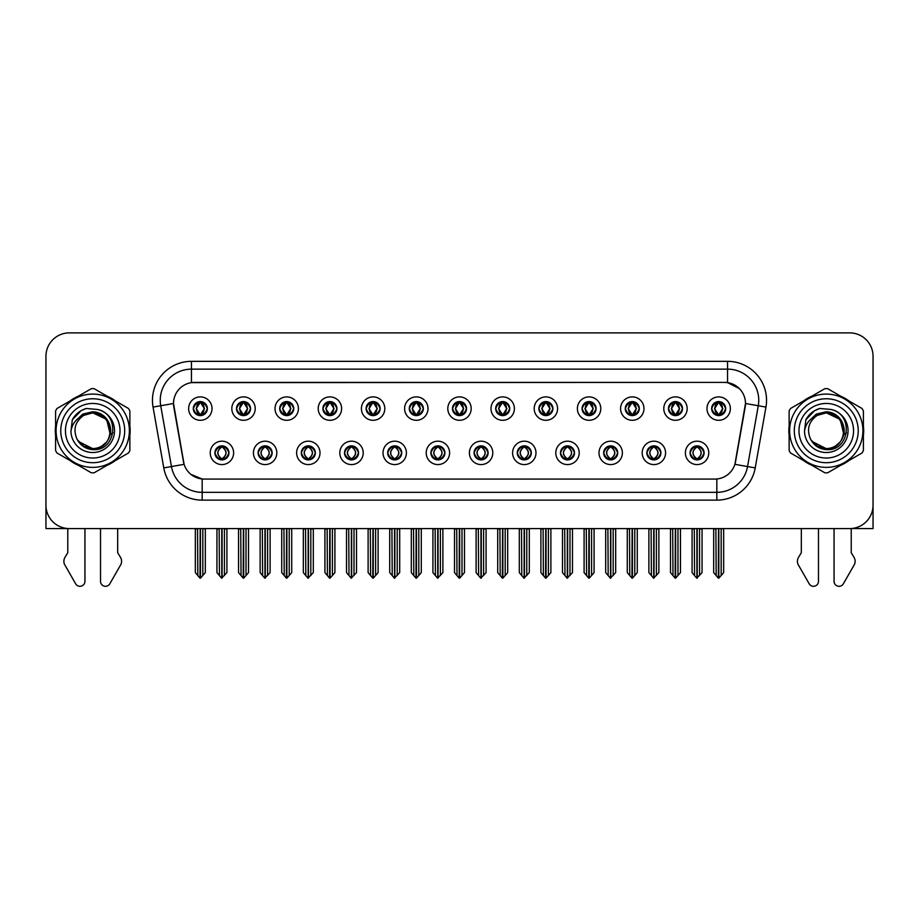 <?xml version="1.0" encoding="UTF-8"?>
<svg xmlns="http://www.w3.org/2000/svg" width="919" height="919" viewBox="0 0 919 919"><rect width="100%" height="100%" fill="white"/><g stroke="black" fill="none" stroke-linecap="round" stroke-linejoin="round"><path stroke-width="1.38" d="M430.885 452.883A7.019 7.019 0 0 0 437.903 459.902A7.019 7.019 0 0 0 444.922 452.883A7.019 7.019 0 0 0 437.903 445.864A7.019 7.019 0 0 0 430.885 452.883L430.954 452.883C432.275 456.663 434.101 458.547 436.422 458.547L437.249 458.547C432.608 454.767 432.608 450.988 437.249 447.208L436.422 447.208C434.147 447.162 432.321 449.058 430.954 452.883M426.209 452.883A11.694 11.694 0 0 0 437.903 464.577A11.694 11.694 0 0 0 449.598 452.883A11.694 11.694 0 0 0 437.903 441.189A11.694 11.694 0 0 0 426.209 452.883M474.078 452.883A7.019 7.019 0 0 0 481.096 459.902A7.019 7.019 0 0 0 488.115 452.883A7.019 7.019 0 0 0 481.096 445.864A7.019 7.019 0 0 0 474.078 452.883L474.147 452.883C475.479 456.663 477.294 458.547 479.615 458.547L480.442 458.547C475.801 454.767 475.801 450.988 480.442 447.208L479.615 447.208C477.34 447.162 475.514 449.058 474.147 452.883M469.402 452.883A11.694 11.694 0 0 0 481.096 464.577A11.694 11.694 0 0 0 492.791 452.883A11.694 11.694 0 0 0 481.096 441.189A11.694 11.694 0 0 0 469.402 452.883M517.271 452.883A7.019 7.019 0 0 0 524.289 459.902A7.019 7.019 0 0 0 531.308 452.883A7.019 7.019 0 0 0 524.289 445.864A7.019 7.019 0 0 0 517.271 452.883L517.34 452.883C518.672 456.663 520.499 458.547 522.808 458.547L523.646 458.547C518.994 454.767 518.994 450.988 523.646 447.208L522.808 447.208C520.533 447.162 518.707 449.058 517.34 452.883M512.595 452.883A11.694 11.694 0 0 0 524.289 464.577A11.694 11.694 0 0 0 535.984 452.883A11.694 11.694 0 0 0 524.289 441.189A11.694 11.694 0 0 0 512.595 452.883M279.698 408.587A7.019 7.019 0 0 0 286.717 415.606A7.019 7.019 0 0 0 293.735 408.587A7.019 7.019 0 0 0 286.717 401.58A7.019 7.019 0 0 0 279.698 408.587L279.767 408.587C281.225 412.516 283.041 414.4 285.235 414.262L284.752 415.331M275.022 408.587A11.694 11.694 0 0 0 286.717 420.293A11.694 11.694 0 0 0 298.411 408.587A11.694 11.694 0 0 0 286.717 396.893A11.694 11.694 0 0 0 275.022 408.587M409.288 408.587A7.019 7.019 0 0 0 416.307 415.606A7.019 7.019 0 0 0 423.326 408.587A7.019 7.019 0 0 0 416.307 401.58A7.019 7.019 0 0 0 409.288 408.587L409.357 408.587C410.804 412.516 412.631 414.4 414.825 414.262L414.343 415.331M404.613 408.587A11.694 11.694 0 0 0 416.307 420.293A11.694 11.694 0 0 0 428.001 408.587A11.694 11.694 0 0 0 416.307 396.893A11.694 11.694 0 0 0 404.613 408.587M214.908 452.883A7.019 7.019 0 0 0 221.927 459.902A7.019 7.019 0 0 0 228.946 452.883A7.019 7.019 0 0 0 221.927 445.864A7.019 7.019 0 0 0 214.908 452.883L214.977 452.883C216.31 456.663 218.125 458.547 220.445 458.547L221.272 458.547C216.631 454.767 216.631 450.988 221.272 447.208L220.445 447.208C218.171 447.162 216.344 449.058 214.977 452.883M210.233 452.883A11.694 11.694 0 0 0 221.927 464.577A11.694 11.694 0 0 0 233.621 452.883A11.694 11.694 0 0 0 221.927 441.189A11.694 11.694 0 0 0 210.233 452.883M366.095 408.587A7.019 7.019 0 0 0 373.114 415.606A7.019 7.019 0 0 0 380.121 408.587A7.019 7.019 0 0 0 373.114 401.58A7.019 7.019 0 0 0 366.095 408.587L366.153 408.587C367.611 412.516 369.438 414.4 371.621 414.262L371.15 415.331M361.42 408.587A11.694 11.694 0 0 0 373.114 420.293A11.694 11.694 0 0 0 384.808 408.587A11.694 11.694 0 0 0 373.114 396.893A11.694 11.694 0 0 0 361.42 408.587M236.505 408.587A7.019 7.019 0 0 0 243.524 415.606A7.019 7.019 0 0 0 250.542 408.587A7.019 7.019 0 0 0 243.524 401.58A7.019 7.019 0 0 0 236.505 408.587L236.574 408.587C238.021 412.516 239.848 414.4 242.042 414.262L241.559 415.331M231.829 408.587A11.694 11.694 0 0 0 243.524 420.293A11.694 11.694 0 0 0 255.218 408.587A11.694 11.694 0 0 0 243.524 396.893A11.694 11.694 0 0 0 231.829 408.587M646.861 452.883A7.019 7.019 0 0 0 653.88 459.902A7.019 7.019 0 0 0 660.899 452.883A7.019 7.019 0 0 0 653.88 445.864A7.019 7.019 0 0 0 646.861 452.883L646.93 452.883C648.251 456.663 650.078 458.547 652.398 458.547L653.225 458.547C648.584 454.767 648.584 450.988 653.225 447.208L652.398 447.208C650.124 447.162 648.297 449.058 646.93 452.883M642.186 452.883A11.694 11.694 0 0 0 653.88 464.577A11.694 11.694 0 0 0 665.574 452.883A11.694 11.694 0 0 0 653.88 441.189A11.694 11.694 0 0 0 642.186 452.883M582.072 408.587A7.019 7.019 0 0 0 589.09 415.606A7.019 7.019 0 0 0 596.098 408.587A7.019 7.019 0 0 0 589.09 401.58A7.019 7.019 0 0 0 582.072 408.587L582.129 408.587C583.588 412.516 585.403 414.4 587.597 414.262L587.126 415.331M577.385 408.587A11.694 11.694 0 0 0 589.09 420.293A11.694 11.694 0 0 0 600.785 408.587A11.694 11.694 0 0 0 589.09 396.893A11.694 11.694 0 0 0 577.385 408.587M301.306 452.883A7.019 7.019 0 0 0 308.313 459.902A7.019 7.019 0 0 0 315.332 452.883A7.019 7.019 0 0 0 308.313 445.864A7.019 7.019 0 0 0 301.306 452.883L301.363 452.883C302.696 456.663 304.522 458.547 306.831 458.547L307.67 458.547C303.017 454.767 303.017 450.988 307.67 447.208L306.831 447.208C304.557 447.162 302.742 449.058 301.363 452.883M296.619 452.883A11.694 11.694 0 0 0 308.313 464.577A11.694 11.694 0 0 0 320.007 452.883A11.694 11.694 0 0 0 308.313 441.189A11.694 11.694 0 0 0 296.619 452.883M668.458 408.587A7.019 7.019 0 0 0 675.476 415.606A7.019 7.019 0 0 0 682.495 408.587A7.019 7.019 0 0 0 675.476 401.58A7.019 7.019 0 0 0 668.458 408.587L668.527 408.587C669.974 412.516 671.8 414.4 673.995 414.262L673.512 415.331M663.782 408.587A11.694 11.694 0 0 0 675.476 420.293A11.694 11.694 0 0 0 687.171 408.587A11.694 11.694 0 0 0 675.476 396.893A11.694 11.694 0 0 0 663.782 408.587M322.902 408.587A7.019 7.019 0 0 0 329.91 415.606A7.019 7.019 0 0 0 336.928 408.587A7.019 7.019 0 0 0 329.91 401.58A7.019 7.019 0 0 0 322.902 408.587L322.96 408.587C324.418 412.516 326.234 414.4 328.428 414.262L327.957 415.331M318.215 408.587A11.694 11.694 0 0 0 329.91 420.293A11.694 11.694 0 0 0 341.615 408.587A11.694 11.694 0 0 0 329.91 396.893A11.694 11.694 0 0 0 318.215 408.587M538.879 408.587A7.019 7.019 0 0 0 545.886 415.606A7.019 7.019 0 0 0 552.905 408.587A7.019 7.019 0 0 0 545.886 401.58A7.019 7.019 0 0 0 538.879 408.587L538.936 408.587C540.395 412.516 542.21 414.4 544.404 414.262L543.933 415.331M534.192 408.587A11.694 11.694 0 0 0 545.886 420.293A11.694 11.694 0 0 0 557.58 408.587A11.694 11.694 0 0 0 545.886 396.893A11.694 11.694 0 0 0 534.192 408.587M258.101 452.883A7.019 7.019 0 0 0 265.12 459.902A7.019 7.019 0 0 0 272.139 452.883A7.019 7.019 0 0 0 265.12 445.864A7.019 7.019 0 0 0 258.101 452.883L258.17 452.883C259.503 456.663 261.318 458.547 263.638 458.547L264.465 458.547C259.824 454.767 259.824 450.988 264.465 447.208L263.638 447.208C261.364 447.162 259.537 449.058 258.17 452.883M253.426 452.883A11.694 11.694 0 0 0 265.12 464.577A11.694 11.694 0 0 0 276.814 452.883A11.694 11.694 0 0 0 265.12 441.189A11.694 11.694 0 0 0 253.426 452.883M452.481 408.587A7.019 7.019 0 0 0 459.5 415.606A7.019 7.019 0 0 0 466.519 408.587A7.019 7.019 0 0 0 459.5 401.58A7.019 7.019 0 0 0 452.481 408.587L452.55 408.587C453.997 412.516 455.824 414.4 458.018 414.262L457.536 415.331M447.806 408.587A11.694 11.694 0 0 0 459.5 420.293A11.694 11.694 0 0 0 471.194 408.587A11.694 11.694 0 0 0 459.5 396.893A11.694 11.694 0 0 0 447.806 408.587M387.692 452.883A7.019 7.019 0 0 0 394.711 459.902A7.019 7.019 0 0 0 401.729 452.883A7.019 7.019 0 0 0 394.711 445.864A7.019 7.019 0 0 0 387.692 452.883L387.749 452.883C389.082 456.663 390.908 458.547 393.229 458.547L394.056 458.547C389.415 454.767 389.415 450.988 394.056 447.208L393.229 447.208C390.954 447.162 389.128 449.058 387.749 452.883M383.016 452.883A11.694 11.694 0 0 0 394.711 464.577A11.694 11.694 0 0 0 406.405 452.883A11.694 11.694 0 0 0 394.711 441.189A11.694 11.694 0 0 0 383.016 452.883M495.674 408.587A7.019 7.019 0 0 0 502.693 415.606A7.019 7.019 0 0 0 509.712 408.587A7.019 7.019 0 0 0 502.693 401.58A7.019 7.019 0 0 0 495.674 408.587L495.743 408.587C497.19 412.516 499.017 414.4 501.211 414.262L500.729 415.331M490.999 408.587A11.694 11.694 0 0 0 502.693 420.293A11.694 11.694 0 0 0 514.387 408.587A11.694 11.694 0 0 0 502.693 396.893A11.694 11.694 0 0 0 490.999 408.587M625.265 408.587A7.019 7.019 0 0 0 632.283 415.606A7.019 7.019 0 0 0 639.302 408.587A7.019 7.019 0 0 0 632.283 401.58A7.019 7.019 0 0 0 625.265 408.587L625.334 408.587C626.781 412.516 628.607 414.4 630.79 414.262L630.319 415.331M620.589 408.587A11.694 11.694 0 0 0 632.283 420.293A11.694 11.694 0 0 0 643.978 408.587A11.694 11.694 0 0 0 632.283 396.893A11.694 11.694 0 0 0 620.589 408.587M344.499 452.883A7.019 7.019 0 0 0 351.517 459.902A7.019 7.019 0 0 0 358.525 452.883A7.019 7.019 0 0 0 351.517 445.864A7.019 7.019 0 0 0 344.499 452.883L344.556 452.883C345.889 456.663 347.715 458.547 350.024 458.547L350.863 458.547C346.222 454.767 346.222 450.988 350.863 447.208L350.024 447.208C347.75 447.162 345.935 449.058 344.556 452.883M339.812 452.883A11.694 11.694 0 0 0 351.517 464.577A11.694 11.694 0 0 0 363.212 452.883A11.694 11.694 0 0 0 351.517 441.189A11.694 11.694 0 0 0 339.812 452.883M711.651 408.587A7.019 7.019 0 0 0 718.669 415.606A7.019 7.019 0 0 0 725.688 408.587A7.019 7.019 0 0 0 718.669 401.58A7.019 7.019 0 0 0 711.651 408.587L711.72 408.587C713.167 412.516 714.993 414.4 717.188 414.262L716.705 415.331M706.975 408.587A11.694 11.694 0 0 0 718.669 420.293A11.694 11.694 0 0 0 730.364 408.587A11.694 11.694 0 0 0 718.669 396.893A11.694 11.694 0 0 0 706.975 408.587M560.475 452.883A7.019 7.019 0 0 0 567.482 459.902A7.019 7.019 0 0 0 574.501 452.883A7.019 7.019 0 0 0 567.482 445.864A7.019 7.019 0 0 0 560.475 452.883L560.533 452.883C561.865 456.663 563.692 458.547 566.001 458.547L566.839 458.547C562.198 454.767 562.198 450.988 566.839 447.208L566.001 447.208C563.726 447.162 561.911 449.058 560.533 452.883M555.788 452.883A11.694 11.694 0 0 0 567.482 464.577A11.694 11.694 0 0 0 579.188 452.883A11.694 11.694 0 0 0 567.482 441.189A11.694 11.694 0 0 0 555.788 452.883M603.668 452.883A7.019 7.019 0 0 0 610.687 459.902A7.019 7.019 0 0 0 617.694 452.883A7.019 7.019 0 0 0 610.687 445.864A7.019 7.019 0 0 0 603.668 452.883L603.726 452.883C605.058 456.663 606.885 458.547 609.205 458.547L610.032 458.547C605.391 454.767 605.391 450.988 610.032 447.208L609.205 447.208C606.931 447.162 605.104 449.058 603.726 452.883M598.993 452.883A11.694 11.694 0 0 0 610.687 464.577A11.694 11.694 0 0 0 622.381 452.883A11.694 11.694 0 0 0 610.687 441.189A11.694 11.694 0 0 0 598.993 452.883M193.312 408.587A7.019 7.019 0 0 0 200.331 415.606A7.019 7.019 0 0 0 207.349 408.587A7.019 7.019 0 0 0 200.331 401.58A7.019 7.019 0 0 0 193.312 408.587L193.381 408.587C194.828 412.516 196.655 414.4 198.849 414.262L198.366 415.331M188.636 408.587A11.694 11.694 0 0 0 200.331 420.293A11.694 11.694 0 0 0 212.025 408.587A11.694 11.694 0 0 0 200.331 396.893A11.694 11.694 0 0 0 188.636 408.587M690.054 452.883A7.019 7.019 0 0 0 697.073 459.902A7.019 7.019 0 0 0 704.092 452.883A7.019 7.019 0 0 0 697.073 445.864A7.019 7.019 0 0 0 690.054 452.883L690.123 452.883C691.456 456.663 693.271 458.547 695.591 458.547L696.418 458.547C691.777 454.767 691.777 450.988 696.418 447.208L695.591 447.208C693.317 447.162 691.49 449.058 690.123 452.883M685.379 452.883A11.694 11.694 0 0 0 697.073 464.577A11.694 11.694 0 0 0 708.767 452.883A11.694 11.694 0 0 0 697.073 441.189A11.694 11.694 0 0 0 685.379 452.883M173.507 403.452A21.057 21.057 0 0 0 173.829 407.106L183.455 461.683A21.057 21.057 0 0 0 204.179 479.075L714.821 479.075A21.057 21.057 0 0 0 735.545 461.683L745.171 407.106A21.057 21.057 0 0 0 724.436 382.396L194.564 382.396A21.057 21.057 0 0 0 173.507 403.452L173.737 400.328M851.224 528.54L873.05 528.586L873.05 356.273A23.389 23.389 0 0 0 849.661 332.885L69.339 332.885A23.389 23.389 0 0 0 45.95 356.273L45.95 528.586L67.776 528.586L67.776 552.721L65.008 557.293A7.8 7.8 0 0 0 64.445 564.243L75.645 583.795A4.974 4.974 0 0 0 84.939 581.302L84.939 528.586L100.527 528.586L100.527 581.302A4.974 4.974 0 0 0 109.82 583.795L121.021 564.243A7.8 7.8 0 0 0 120.458 557.293L117.678 552.721L117.678 528.586M801.322 528.586L801.322 552.721L798.542 557.293A7.8 7.8 0 0 0 797.979 564.243L809.179 583.795A4.974 4.974 0 0 0 818.473 581.302L818.473 528.586L834.061 528.586L834.061 581.302A4.974 4.974 0 0 0 843.355 583.795L854.555 564.243A7.8 7.8 0 0 0 853.992 557.293L851.224 552.721L851.224 528.586M55.599 426.071A37.426 37.426 0 0 0 55.599 435.411M70.12 460.557A37.426 37.426 0 0 0 78.207 465.232M107.259 465.232A37.426 37.426 0 0 0 115.346 460.557M129.866 435.411A37.426 37.426 0 0 0 129.866 426.071M789.134 426.071A37.426 37.426 0 0 0 789.134 435.411M803.654 460.557A37.426 37.426 0 0 0 811.741 465.232M840.793 465.232A37.426 37.426 0 0 0 848.88 460.557M863.4 435.411A37.426 37.426 0 0 0 863.4 426.071M191.439 361.339L727.561 361.339A38.989 38.989 0 0 1 765.952 407.094L755.223 467.909A38.989 38.989 0 0 1 716.831 500.131L202.169 500.131A38.989 38.989 0 0 1 163.777 467.909L153.048 407.094A38.989 38.989 0 0 1 191.439 361.339L191.439 369.139L727.561 369.139A31.189 31.189 0 0 1 758.278 405.738L747.549 466.565A31.189 31.189 0 0 1 716.831 492.331L202.169 492.331A31.189 31.189 0 0 1 171.451 466.565L160.722 405.738A31.189 31.189 0 0 1 191.439 369.139L191.439 382.626L724.436 382.396L727.561 382.626L739.324 388.565M714.821 479.075L204.179 479.075M202.169 500.131L202.169 478.983L190.922 474.376M758.278 405.738L745.493 403.487L734.901 464.325L747.549 466.565L758.278 405.738L765.952 407.094M163.777 467.909L184.099 464.325L173.507 403.487L160.722 405.738A31.189 31.189 0 0 1 160.251 400.328M735.545 461.683L735.418 462.349M183.582 462.349L183.455 461.683M115.346 400.914A37.426 37.426 0 0 0 107.259 396.238M78.207 396.238A37.426 37.426 0 0 0 70.12 400.914M848.88 400.914A37.426 37.426 0 0 0 840.793 396.238M811.741 396.238A37.426 37.426 0 0 0 803.654 400.914M849.661 332.885L69.339 332.885M45.95 356.273L45.95 505.197A23.389 23.389 0 0 0 69.339 528.586L849.661 528.586A23.389 23.389 0 0 0 873.05 505.197L873.05 356.273M698.279 459.787L697.728 458.547L698.555 458.547C700.829 458.604 702.656 456.709 704.023 452.872C702.69 449.092 700.864 447.208 698.555 447.208L699.037 446.14M698.279 445.968L697.728 447.208L698.555 447.208M696.648 458.547L696.062 459.822L696.659 458.547C691.72 454.767 691.72 450.988 696.659 447.208L696.062 445.933L696.659 447.208C691.892 450.988 691.892 454.767 696.648 458.547M696.418 447.208L695.867 445.968M697.728 447.208L698.084 445.933L697.487 447.208C702.426 450.988 702.426 454.767 697.487 458.547L698.072 459.822L697.498 458.547C702.254 454.767 702.254 450.988 697.498 447.208L697.728 447.208C702.369 450.988 702.369 454.767 697.728 458.547L697.728 458.547M694.293 528.586L694.58 575.581L696.751 578.177L702.059 572.606L702.059 528.976L699.566 528.976L699.566 575.581M697.234 528.586L697.234 578.177M696.912 578.177L696.912 528.586M692.087 528.586L692.087 572.606L694.58 575.581M694.58 528.976L692.087 528.976M715.89 528.586L716.177 575.581L718.348 578.177L718.52 528.586M718.83 528.586L718.83 578.177L723.655 572.606L723.655 528.976L721.449 528.586M713.684 528.586L713.684 572.606L716.177 575.581M716.177 528.976L713.684 528.976M721.162 575.581L721.162 528.976M717.463 415.503L718.015 414.262L717.188 414.262M717.463 401.683L718.015 402.924L717.188 402.924C714.925 402.89 713.098 404.774 711.72 408.587M725.688 408.587L725.619 408.587C724.275 404.819 722.449 402.936 720.151 402.924L719.324 402.924L722.862 408.587L719.324 414.262L720.634 415.331M725.619 408.587C724.218 412.447 722.391 414.331 720.151 414.262M718.015 414.262L714.614 408.587L718.244 402.924C713.891 403.073 713.753 413.539 718.256 414.262L714.477 408.587L718.015 402.924M719.095 402.924L719.68 401.649L719.083 402.924C723.448 403.073 723.586 413.539 719.083 414.262L719.669 415.537L719.095 414.262L722.725 408.587L719.095 402.924M655.086 459.787L654.535 458.547L655.362 458.547C657.636 458.604 659.463 456.709 660.83 452.872C659.497 449.092 657.671 447.208 655.362 447.208L655.833 446.14M655.086 445.968L654.535 447.208L655.362 447.208M653.455 458.547L652.869 459.822L653.466 458.547C648.527 454.767 648.527 450.988 653.466 447.208L652.869 445.933L653.466 447.208C648.688 450.988 648.688 454.767 653.455 458.547M653.225 447.208L652.674 445.968M654.535 447.208L654.879 445.933L654.294 447.208C659.233 450.988 659.233 454.767 654.294 458.547L654.879 459.822L654.305 458.547C659.061 454.767 659.061 450.988 654.305 447.208L654.535 447.208C659.176 450.988 659.176 454.767 654.535 458.547L654.535 458.547M651.1 528.586L651.387 575.581L653.558 578.177L658.866 572.606L658.866 528.976L656.373 528.976L656.373 575.581M654.029 528.586L654.029 578.177M653.719 578.177L653.719 528.586M648.883 528.586L648.883 572.606L651.387 575.581M651.387 528.976L648.883 528.976M611.893 459.787L611.33 458.547L612.169 458.547C614.443 458.604 616.27 456.709 617.637 452.872C616.293 449.092 614.478 447.208 612.169 447.208L612.64 446.14M611.893 445.968L611.33 447.208L612.169 447.208M610.262 458.547L609.676 459.822L610.262 458.547C605.334 454.767 605.334 450.988 610.262 447.208L609.676 445.933L610.262 447.208C605.495 450.988 605.495 454.767 610.262 458.547M610.032 447.208L609.481 445.968M611.33 447.208L611.686 445.933L611.33 447.208C615.983 450.988 615.983 454.767 611.33 458.547L611.686 459.822L611.101 458.547C615.868 454.767 615.868 450.988 611.101 447.208C616.029 450.988 616.029 454.767 611.101 458.547L611.33 458.547M607.896 528.586L608.183 575.581L610.365 578.177L615.673 572.606L615.673 528.976L613.18 528.976L613.18 575.581M610.836 528.586L610.836 578.177M610.526 578.177L610.526 528.586M605.69 528.586L605.69 572.606L608.183 575.581M608.183 528.976L605.69 528.976M568.7 459.787L568.137 458.547L568.976 458.547C571.25 458.604 573.065 456.709 574.444 452.872C573.1 449.092 571.285 447.208 568.976 447.208L569.447 446.14M568.7 445.968L568.137 447.208L568.976 447.208M567.069 458.547L566.483 459.822L567.069 458.547C562.141 454.767 562.141 450.988 567.069 447.208L566.483 445.933L567.069 447.208C562.302 450.988 562.302 454.767 567.069 458.547M566.839 447.208L566.276 445.968M568.137 447.208L568.493 445.933L568.137 447.208C572.778 450.988 572.778 454.767 568.137 458.547L568.493 459.822L567.908 458.547C572.675 454.767 572.675 450.988 567.908 447.208C572.836 450.988 572.836 454.767 567.908 458.547L568.137 458.547M564.703 528.586L564.99 575.581L567.172 578.177L572.48 572.606L572.48 528.976L569.987 528.976L569.987 575.581M567.643 528.586L567.643 578.177M567.333 578.177L567.333 528.586M562.497 528.586L562.497 572.606L564.99 575.581M564.99 528.976L562.497 528.976M672.697 528.586L672.984 575.581L675.155 578.177L675.316 528.586M675.626 528.586L675.626 578.177L680.462 572.606L680.462 528.976L678.256 528.586M670.491 528.586L670.491 572.606L672.984 575.581M672.984 528.976L670.491 528.976M677.969 575.581L677.969 528.976M674.27 415.503L674.822 414.262L673.995 414.262M674.27 401.683L674.822 402.924L673.995 402.924C671.732 402.89 669.905 404.774 668.527 408.587M682.495 408.587L682.426 408.587C681.071 404.819 679.256 402.936 676.958 402.924L676.131 402.924L679.669 408.587L676.131 414.262L677.441 415.331M682.426 408.587C681.025 412.447 679.198 414.331 676.958 414.262M674.822 414.262L671.421 408.587L675.051 402.924C670.698 403.073 670.56 413.539 675.063 414.262L671.284 408.587L674.822 402.924M675.902 402.924L676.487 401.649L675.89 402.924C680.255 403.073 680.393 413.539 675.89 414.262L676.476 415.537L675.902 414.262L679.532 408.587L675.902 402.924M629.492 528.586L629.791 575.581L631.962 578.177L632.123 528.586M632.433 528.586L632.433 578.177L637.269 572.606L637.269 528.976L635.063 528.586M627.286 528.586L627.286 572.606L629.791 575.581M629.791 528.976L627.286 528.976M634.776 575.581L634.776 528.976M631.066 415.503L631.629 414.262L630.79 414.262M631.066 401.683L631.629 402.924L630.79 402.924C628.539 402.89 626.712 404.774 625.334 408.587M639.302 408.587L639.233 408.587C637.878 404.819 636.063 402.936 633.765 402.924L632.938 402.924L636.476 408.587L632.938 414.262L634.248 415.331M639.233 408.587C637.832 412.447 636.005 414.331 633.765 414.262M631.629 414.262L628.228 408.587L631.858 402.924C627.505 403.073 627.367 413.539 631.858 414.262L628.091 408.587L631.629 402.924M632.709 402.924L633.283 401.649L632.697 402.924C637.051 403.073 637.189 413.539 632.697 414.262L633.283 415.537L632.709 414.262L636.339 408.587L632.709 402.924M586.299 528.586L586.586 575.581L588.769 578.177L588.93 528.586M589.24 528.586L589.24 578.177L594.076 572.606L594.076 528.976L591.87 528.586M584.093 528.586L584.093 572.606L586.586 575.581M586.586 528.976L584.093 528.976M591.583 575.581L591.583 528.976M587.873 415.503L588.436 414.262L587.597 414.262M587.873 401.683L588.436 402.924L587.597 402.924C585.346 402.89 583.519 404.774 582.129 408.587M596.098 408.587L596.04 408.587C594.685 404.819 592.858 402.936 590.572 402.924L589.745 402.924L593.283 408.587L589.745 414.262L591.043 415.331M596.04 408.587C594.627 412.447 592.812 414.331 590.572 414.262M588.436 414.262L585.035 408.587L588.665 402.924C584.312 403.073 584.174 413.539 588.665 414.262L584.898 408.587L588.436 402.924M589.504 402.924L589.504 402.924C593.858 403.073 593.996 413.539 589.504 414.262L590.09 415.537L589.504 414.262L593.134 408.587L589.504 402.924L590.09 401.649L589.504 402.924M543.106 528.586L543.393 575.581L545.576 578.177L545.737 528.586M546.047 528.586L546.047 578.177L550.883 572.606L550.883 528.976L548.677 528.586M540.9 528.586L540.9 572.606L543.393 575.581M543.393 528.976L540.9 528.976M548.39 575.581L548.39 528.976M544.68 415.503L545.231 414.262L544.404 414.262M544.68 401.683L545.231 402.924L544.404 402.924C542.141 402.89 540.326 404.774 538.936 408.587M552.905 408.587L552.847 408.587C551.492 404.819 549.665 402.936 547.379 402.924L546.541 402.924L550.079 408.587L546.541 414.262L547.85 415.331M552.847 408.587C551.434 412.447 549.619 414.331 547.379 414.262M545.231 414.262L541.831 408.587L545.461 402.924C541.119 403.073 540.981 413.539 545.472 414.262L541.693 408.587L545.231 402.924M546.311 402.924L546.311 402.924C550.665 403.073 550.803 413.539 546.311 414.262L546.897 415.537L546.311 414.262L549.941 408.587L546.311 402.924L546.897 401.649L546.311 402.924M92.578 448.667L86.742 447.645M81.883 445.014L79.861 443.222M75.576 420.913L82.721 414.113L92.727 411.758C97.104 411.942 100.964 413.481 104.318 416.387C107.351 419.19 109.338 422.729 110.269 427.013A17.932 17.932 0 0 1 110.28 434.446L106.661 419.455L92.727 412.815L83.238 415.526L85.639 414.262M89.706 448.415L94.485 448.587M78.287 441.361L92.727 448.667L94.829 448.541M101.458 446.393L106.684 441.993M109.993 435.56L110.452 428.013M110.027 426.002L104.49 417.192M103.1 416.112L93.152 412.815M103.135 445.347L104.502 444.268M92.727 448.667C101.906 448.047 107.753 443.314 110.269 434.469L112.968 432.803M124.697 430.735A31.97 31.97 0 0 1 92.727 462.705A31.97 31.97 0 0 1 60.769 430.735A31.97 31.97 0 0 1 92.727 398.766A31.97 31.97 0 0 1 124.697 430.735M92.727 458.03A27.294 27.294 0 0 1 65.444 430.735A27.294 27.294 0 0 1 92.727 403.452A27.294 27.294 0 0 1 120.021 430.735A27.294 27.294 0 0 1 92.727 458.03M815.417 445.014L813.395 443.222M809.111 420.913L816.256 414.113L826.273 411.758C830.638 411.942 834.498 413.481 837.852 416.387C840.885 419.19 842.872 422.729 843.803 427.013A17.932 17.932 0 0 1 843.814 434.446L840.207 419.455L826.273 412.815L816.784 415.526L819.174 414.262M823.24 448.415L828.019 448.587M811.822 441.361L826.273 448.667L828.375 448.541M834.992 446.393L840.219 441.993M843.527 435.56L843.987 428.013M843.562 426.002L838.025 417.192M836.646 416.112L826.686 412.815M836.669 445.347L838.036 444.268M826.273 448.667C835.451 448.047 841.287 443.314 843.803 434.469L846.502 432.803M858.231 430.735A31.97 31.97 0 0 1 826.273 462.705A31.97 31.97 0 0 1 794.303 430.735A31.97 31.97 0 0 1 826.273 398.766A31.97 31.97 0 0 1 858.231 430.735M826.273 458.03A27.294 27.294 0 0 1 798.979 430.735A27.294 27.294 0 0 1 826.273 403.452A27.294 27.294 0 0 1 853.556 430.735A27.294 27.294 0 0 1 826.273 458.03M110.544 430.092A17.829 17.829 0 0 0 83.813 415.308C75.082 421.522 72.854 429.541 77.139 439.362L77.38 439.787A17.829 17.829 0 0 0 92.727 448.564C115.725 449.678 115.725 411.804 92.727 412.907L83.813 415.308L92.727 412.907C115.725 411.804 115.725 449.678 92.727 448.564A17.829 17.829 0 0 0 110.556 430.735C109.499 419.914 103.56 413.964 92.727 412.907C115.725 411.804 115.725 449.678 92.727 448.564C115.725 449.678 115.725 411.804 92.727 412.907C115.725 411.804 115.725 449.678 92.727 448.564C115.725 449.678 115.725 411.804 92.727 412.907C115.725 411.804 115.725 449.678 92.727 448.564L83.824 446.174L77.38 439.787L83.824 446.174L92.727 448.564L83.824 446.174L77.38 439.787L83.824 446.174L92.727 448.564L83.824 446.174L77.38 439.787L83.824 446.174L92.727 448.564L83.824 446.174L77.38 439.787C80.792 445.807 85.904 449.081 92.727 449.598C116.564 451.597 120.286 413.607 97.299 409.437L86.248 408.473C80.091 410.368 75.45 414.124 72.325 419.742L70.947 431.206A21.78 21.78 0 0 0 92.727 452.516A21.78 21.78 0 0 0 97.299 409.437M92.727 467.38A36.645 36.645 0 0 0 129.372 430.735A36.645 36.645 0 0 0 92.727 394.09A36.645 36.645 0 0 0 56.082 430.735A36.645 36.645 0 0 0 92.727 467.38M92.727 472.837A42.102 42.102 0 0 0 94.106 472.814L128.488 452.975A42.102 42.102 0 0 0 129.866 450.586L129.866 410.885A42.102 42.102 0 0 0 128.488 408.495L94.106 388.657A42.102 42.102 0 0 0 91.349 388.657L56.978 408.495A42.102 42.102 0 0 0 55.599 410.885L55.599 450.586A42.102 42.102 0 0 0 56.978 452.975L91.349 472.814A42.102 42.102 0 0 0 92.727 472.837M70.947 431.206C72.21 423.533 76.495 418.225 83.813 415.308M86.248 408.473L81.136 410.655L72.325 419.742M844.079 430.092A17.829 17.829 0 0 0 817.347 415.308C808.617 421.522 806.388 429.541 810.673 439.362L810.914 439.787A17.829 17.829 0 0 0 826.273 448.564C849.259 449.678 849.259 411.804 826.273 412.907L817.347 415.308L826.273 412.907C849.259 411.804 849.259 449.678 826.273 448.564A17.829 17.829 0 0 0 844.09 430.735C843.033 419.914 837.094 413.964 826.273 412.907C849.259 411.804 849.259 449.678 826.273 448.564C849.259 449.678 849.259 411.804 826.273 412.907C849.259 411.804 849.259 449.678 826.273 448.564C849.259 449.678 849.259 411.804 826.273 412.907C849.259 411.804 849.259 449.678 826.273 448.564L817.359 446.174L810.914 439.787L817.359 446.174L826.273 448.564L817.359 446.174L810.914 439.787L817.359 446.174L826.273 448.564L817.359 446.174L810.914 439.787L817.359 446.174L826.273 448.564L817.359 446.174L810.914 439.787C814.326 445.807 819.449 449.081 826.273 449.598C850.109 451.597 853.82 413.607 830.845 409.437L819.794 408.473C813.625 410.368 808.984 414.124 805.86 419.742L804.493 431.206A21.78 21.78 0 0 0 826.273 452.516A21.78 21.78 0 0 0 830.845 409.437M826.273 467.38A36.645 36.645 0 0 0 862.918 430.735A36.645 36.645 0 0 0 826.273 394.09A36.645 36.645 0 0 0 789.628 430.735A36.645 36.645 0 0 0 826.273 467.38M826.273 472.837A42.102 42.102 0 0 0 827.651 472.814L862.022 452.975A42.102 42.102 0 0 0 863.4 450.586L863.4 410.885A42.102 42.102 0 0 0 862.022 408.495L827.651 388.657A42.102 42.102 0 0 0 824.894 388.657L790.512 408.495A42.102 42.102 0 0 0 789.134 410.885L789.134 450.586A42.102 42.102 0 0 0 790.512 452.975L824.894 472.814A42.102 42.102 0 0 0 826.273 472.837M804.493 431.206C805.745 423.533 810.041 418.225 817.347 415.308M819.794 408.473L814.682 410.655L805.86 419.742M525.496 459.787L524.944 458.547L525.771 458.547C528.046 458.604 529.872 456.709 531.251 452.872C529.907 449.092 528.08 447.208 525.771 447.208L526.254 446.14M525.496 445.968L524.944 447.208L525.771 447.208M523.876 458.547L523.29 459.822L523.876 458.547C518.948 454.767 518.948 450.988 523.876 447.208L523.29 445.933L523.876 447.208C519.109 450.988 519.109 454.767 523.876 458.547M523.646 447.208L523.083 445.968M524.944 447.208C529.585 450.988 529.585 454.767 524.944 458.547L524.715 458.547C529.482 454.767 529.482 450.988 524.715 447.208L525.3 445.933M524.944 458.547L525.3 459.822M521.51 528.586L521.797 575.581L523.968 578.177L529.287 572.606L529.287 528.976L526.782 528.976L526.782 575.581M524.45 528.586L524.45 578.177M524.14 578.177L524.14 528.586M519.304 528.586L519.304 572.606L521.797 575.581M521.797 528.976L519.304 528.976M482.303 459.787L481.751 458.547L482.578 458.547C484.853 458.604 486.679 456.709 488.046 452.872C486.714 449.092 484.887 447.208 482.578 447.208L483.061 446.14M482.303 445.968L481.751 447.208L482.578 447.208M480.671 458.547L480.097 459.822L480.683 458.547C475.743 454.767 475.743 450.988 480.683 447.208L480.097 445.933L480.683 447.208C475.916 450.988 475.916 454.767 480.671 458.547M480.442 447.208L479.89 445.968M481.751 447.208C486.392 450.988 486.392 454.767 481.751 458.547L481.522 458.547C486.277 454.767 486.277 450.988 481.522 447.208L482.107 445.933M481.751 458.547L482.107 459.822M478.317 528.586L478.604 575.581L480.775 578.177L486.082 572.606L486.082 528.976L483.589 528.976L483.589 575.581M481.257 528.586L481.257 578.177M480.947 578.177L480.947 528.586M476.111 528.586L476.111 572.606L478.604 575.581M478.604 528.976L476.111 528.976M439.11 459.787L438.558 458.547L439.385 458.547C441.66 458.604 443.486 456.709 444.853 452.872C443.521 449.092 441.694 447.208 439.385 447.208L439.868 446.14M439.11 445.968L438.558 447.208L439.385 447.208M436.697 445.968L437.478 447.208C432.723 450.988 432.723 454.767 437.478 458.547L436.893 459.822M437.249 447.208L436.893 445.933M438.558 447.208L438.903 445.933L438.558 447.208C443.199 450.988 443.199 454.767 438.558 458.547L438.903 459.822L438.317 458.547C443.084 454.767 443.084 450.988 438.329 447.208C443.257 450.988 443.257 454.767 438.317 458.547L438.558 458.547M435.124 528.586L435.411 575.581L437.582 578.177L442.889 572.606L442.889 528.976L440.396 528.976L440.396 575.581M438.053 528.586L438.053 578.177M437.743 578.177L437.743 528.586M432.918 528.586L432.918 572.606L435.411 575.581M435.411 528.976L432.918 528.976M499.913 528.586L500.2 575.581L502.371 578.177L502.544 528.586M502.854 528.586L502.854 578.177L507.69 572.606L507.69 528.976L505.473 528.586M497.707 528.586L497.707 572.606L500.2 575.581M500.2 528.976L497.707 528.976M505.186 575.581L505.186 528.976M501.487 415.503L502.038 414.262L501.211 414.262M501.487 401.683L502.038 402.924L501.211 402.924C498.948 402.89 497.133 404.774 495.743 408.587M509.712 408.587L509.643 408.587C508.299 404.819 506.472 402.936 504.175 402.924L503.348 402.924L506.886 408.587L503.348 414.262L504.657 415.331M509.643 408.587C508.241 412.447 506.415 414.331 504.175 414.262M502.038 414.262L498.638 408.587L502.268 402.924C497.926 403.073 497.776 413.539 502.279 414.262L498.5 408.587L502.038 402.924M503.704 401.649L503.118 402.924C507.472 403.073 507.61 413.539 503.118 414.262L503.692 415.537M456.72 528.586L457.007 575.581L459.178 578.177L459.339 528.586M459.661 528.586L459.661 578.177L464.486 572.606L464.486 528.976L462.28 528.586M454.514 528.586L454.514 572.606L457.007 575.581M457.007 528.976L454.514 528.976M461.993 575.581L461.993 528.976M458.294 415.503L458.845 414.262L458.018 414.262M458.294 401.683L458.845 402.924L458.018 402.924C455.755 402.89 453.929 404.774 452.55 408.587M466.519 408.587L466.45 408.587C465.106 404.819 463.279 402.936 460.982 402.924L460.155 402.924L463.693 408.587L460.155 414.262L461.464 415.331M466.45 408.587C465.048 412.447 463.222 414.331 460.982 414.262M458.845 414.262L455.445 408.587L459.075 402.924C454.721 403.073 454.583 413.539 459.086 414.262L455.307 408.587L458.845 402.924M460.511 401.649L459.925 402.924C464.279 403.073 464.417 413.539 459.914 414.262L460.499 415.537M413.527 528.586L413.814 575.581L415.985 578.177L416.146 528.586M416.456 528.586L416.456 578.177L421.293 572.606L421.293 528.976L419.087 528.586M411.31 528.586L411.31 572.606L413.814 575.581M413.814 528.976L411.31 528.976M418.8 575.581L418.8 528.976M415.101 415.503L415.652 414.262L414.825 414.262M415.101 401.683L415.652 402.924L414.825 402.924C412.562 402.89 410.736 404.774 409.357 408.587M423.326 408.587L423.257 408.587C421.901 404.819 420.086 402.936 417.789 402.924L416.962 402.924L420.5 408.587L416.962 414.262L418.271 415.331M423.257 408.587C421.855 412.447 420.029 414.331 417.789 414.262M415.652 414.262L412.252 408.587L415.882 402.924C411.528 403.073 411.39 413.539 415.882 414.262L412.114 408.587L415.652 402.924M417.318 401.649L416.732 402.924C421.074 403.073 421.224 413.539 416.721 414.262L417.306 415.537M395.917 459.787L395.354 458.547L396.192 458.547C398.467 458.604 400.293 456.709 401.66 452.872C400.328 449.092 398.501 447.208 396.192 447.208L396.663 446.14M395.917 445.968L395.354 447.208L396.192 447.208M393.504 445.968L394.285 447.208C389.518 450.988 389.518 454.767 394.285 458.547L393.7 459.822M394.056 447.208L393.7 445.933M395.354 447.208L395.71 445.933L395.354 447.208C400.006 450.988 400.006 454.767 395.354 458.547L395.71 459.822L395.124 458.547C399.891 454.767 399.891 450.988 395.124 447.208C400.052 450.988 400.052 454.767 395.124 458.547L395.354 458.547M391.919 528.586L392.218 575.581L394.389 578.177L399.696 572.606L399.696 528.976L397.203 528.976L397.203 575.581M394.86 528.586L394.86 578.177M394.55 578.177L394.55 528.586M389.713 528.586L389.713 572.606L392.218 575.581M392.218 528.976L389.713 528.976M352.724 459.787L352.161 458.547L352.999 458.547C355.274 458.604 357.089 456.709 358.467 452.872C357.123 449.092 355.308 447.208 352.999 447.208L353.47 446.14M352.724 445.968L352.161 447.208L352.999 447.208M351.092 458.547L350.507 459.822L351.092 458.547C346.164 454.767 346.164 450.988 351.092 447.208L350.507 445.933L351.092 447.208C346.325 450.988 346.325 454.767 351.092 458.547M350.863 447.208L350.3 445.968M352.161 447.208L352.517 445.933L352.161 447.208C356.802 450.988 356.802 454.767 352.161 458.547L352.517 459.822L351.931 458.547C356.698 454.767 356.698 450.988 351.931 447.208C356.859 450.988 356.859 454.767 351.931 458.547L352.161 458.547M348.726 528.586L349.013 575.581L351.196 578.177L356.503 572.606L356.503 528.976L354.01 528.976L354.01 575.581M351.667 528.586L351.667 578.177M351.357 578.177L351.357 528.586M346.52 528.586L346.52 572.606L349.013 575.581M349.013 528.976L346.52 528.976M309.519 459.787L308.968 458.547L309.795 458.547C312.081 458.604 313.896 456.709 315.274 452.872C313.93 449.092 312.104 447.208 309.795 447.208L310.277 446.14M309.519 445.968L308.968 447.208L309.795 447.208M307.899 458.547L307.314 459.822L307.899 458.547C302.971 454.767 302.971 450.988 307.899 447.208L307.314 445.933L307.899 447.208C303.132 450.988 303.132 454.767 307.899 458.547M307.67 447.208L307.107 445.968M308.968 447.208L309.324 445.933L308.968 447.208C313.609 450.988 313.609 454.767 308.968 458.547L309.324 459.822L308.738 458.547C313.505 454.767 313.505 450.988 308.738 447.208C313.666 450.988 313.666 454.767 308.738 458.547L308.968 458.547M305.533 528.586L305.82 575.581L308.003 578.177L313.31 572.606L313.31 528.976L310.817 528.976L310.817 575.581M308.474 528.586L308.474 578.177M308.164 578.177L308.164 528.586M303.327 528.586L303.327 572.606L305.82 575.581M305.82 528.976L303.327 528.976M266.326 459.787L265.775 458.547L266.602 458.547C268.876 458.604 270.703 456.709 272.07 452.872C270.737 449.092 268.911 447.208 266.602 447.208L267.084 446.14M266.326 445.968L265.775 447.208L266.602 447.208M264.695 458.547L264.121 459.822L264.706 458.547C259.767 454.767 259.767 450.988 264.706 447.208L264.121 445.933L264.695 447.208C259.939 450.988 259.939 454.767 264.695 458.547M264.465 447.208L263.914 445.968M265.775 447.208L266.131 445.933L265.775 447.208C270.416 450.988 270.416 454.767 265.775 458.547L266.131 459.822L265.534 458.547C270.312 454.767 270.312 450.988 265.545 447.208C270.473 450.988 270.473 454.767 265.534 458.547L265.775 458.547M262.34 528.586L262.627 575.581L264.798 578.177L270.117 572.606L270.117 528.976L267.613 528.976L267.613 575.581M265.281 528.586L265.281 578.177M264.971 578.177L264.971 528.586M260.134 528.586L260.134 572.606L262.627 575.581M262.627 528.976L260.134 528.976M223.133 459.787L222.582 458.547L223.409 458.547C225.683 458.604 227.51 456.709 228.877 452.872C227.544 449.092 225.718 447.208 223.409 447.208L223.891 446.14M223.133 445.968L222.582 447.208L223.409 447.208M221.502 458.547L220.916 459.822L221.513 458.547C216.574 454.767 216.574 450.988 221.513 447.208L220.928 445.933L221.502 447.208C216.746 450.988 216.746 454.767 221.502 458.547M221.272 447.208L220.721 445.968M222.582 447.208L222.938 445.933L222.582 447.208C227.223 450.988 227.223 454.767 222.582 458.547L222.938 459.822L222.341 458.547C227.108 454.767 227.108 450.988 222.352 447.208C227.28 450.988 227.28 454.767 222.341 458.547L222.582 458.547M219.147 528.586L219.434 575.581L221.605 578.177L226.913 572.606L226.913 528.976L224.42 528.976L224.42 575.581M222.088 528.586L222.088 578.177M221.766 578.177L221.766 528.586M216.941 528.586L216.941 572.606L219.434 575.581M219.434 528.976L216.941 528.976M370.323 528.586L370.61 575.581L372.792 578.177L372.953 528.586M373.263 528.586L373.263 578.177L378.1 572.606L378.1 528.976L375.894 528.586M368.117 528.586L368.117 572.606L370.61 575.581M370.61 528.976L368.117 528.976M375.607 575.581L375.607 528.976M371.896 415.503L372.459 414.262L371.621 414.262M371.896 401.683L372.459 402.924L371.621 402.924C369.369 402.89 367.543 404.774 366.153 408.587M380.121 408.587L380.064 408.587C378.708 404.819 376.893 402.936 374.596 402.924L373.769 402.924L377.307 408.587L373.769 414.262L375.067 415.331M380.064 408.587C378.662 412.447 376.836 414.331 374.596 414.262M372.459 414.262L369.059 408.587L372.689 402.924C368.335 403.073 368.197 413.539 372.689 414.262L368.921 408.587L372.459 402.924M373.539 402.924L373.539 402.924C377.881 403.073 378.019 413.539 373.528 414.262L374.113 415.537L373.539 414.262L377.169 408.587L373.539 402.924L374.113 401.649L373.528 402.924M327.13 528.586L327.417 575.581L329.599 578.177L329.76 528.586M330.07 528.586L330.07 578.177L334.907 572.606L334.907 528.976L332.701 528.586M324.924 528.586L324.924 572.606L327.417 575.581M327.417 528.976L324.924 528.976M332.414 575.581L332.414 528.976M328.703 415.503L329.255 414.262L328.428 414.262M328.703 401.683L329.255 402.924L328.428 402.924C326.165 402.89 324.35 404.774 322.96 408.587M336.928 408.587L336.871 408.587C335.515 404.819 333.689 402.936 331.403 402.924L330.564 402.924L334.102 408.587L330.564 414.262L331.874 415.331M336.871 408.587C335.458 412.447 333.643 414.331 331.403 414.262M329.255 414.262L325.866 408.587L329.496 402.924C325.142 403.073 325.004 413.539 329.496 414.262L325.717 408.587L329.255 402.924M330.335 402.924L330.335 402.924C334.688 403.073 334.826 413.539 330.335 414.262L330.92 415.537L330.335 414.262L333.965 408.587L330.335 402.924L330.92 401.649L330.335 402.924M283.937 528.586L284.224 575.581L286.395 578.177L286.567 528.586M286.877 528.586L286.877 578.177L291.714 572.606L291.714 528.976L289.508 528.586M281.731 528.586L281.731 572.606L284.224 575.581M284.224 528.976L281.731 528.976M289.209 575.581L289.209 528.976M285.51 415.503L286.062 414.262L285.235 414.262M285.51 401.683L286.062 402.924L285.235 402.924C282.972 402.89 281.157 404.774 279.767 408.587M293.735 408.587L293.678 408.587C292.322 404.819 290.496 402.936 288.21 402.924L287.371 402.924L290.909 408.587L287.371 414.262L288.681 415.331M293.678 408.587C292.265 412.447 290.45 414.331 288.21 414.262M286.062 414.262L282.661 408.587L286.291 402.924L285.717 401.649L286.303 402.924C281.949 403.073 281.811 413.539 286.303 414.262L285.717 415.537L286.291 414.262L282.524 408.587L286.062 402.924M287.142 402.924L287.142 402.924C291.495 403.073 291.633 413.539 287.142 414.262L287.727 415.537L287.142 414.262L290.772 408.587L287.142 402.924L287.727 401.649L287.142 402.924M240.744 528.586L241.031 575.581L243.202 578.177L243.374 528.586M243.684 528.586L243.684 578.177L248.509 572.606L248.509 528.976L246.303 528.586M238.538 528.586L238.538 572.606L241.031 575.581M241.031 528.976L238.538 528.976M246.016 575.581L246.016 528.976M242.317 415.503L242.869 414.262L242.042 414.262M242.317 401.683L242.869 402.924L242.042 402.924C239.779 402.89 237.964 404.774 236.574 408.587M250.542 408.587L250.473 408.587C249.129 404.819 247.303 402.936 245.005 402.924L244.178 402.924L247.716 408.587L244.178 414.262L245.488 415.331M250.473 408.587C249.072 412.447 247.245 414.331 245.005 414.262M242.869 414.262L239.468 408.587L243.098 402.924L242.513 401.649L243.11 402.924C238.745 403.073 238.607 413.539 243.11 414.262L242.524 415.537L243.098 414.262L239.331 408.587L242.869 402.924M243.949 402.924L243.949 402.924C248.302 403.073 248.44 413.539 243.937 414.262L244.523 415.537L243.949 414.262L247.579 408.587L243.949 402.924L244.534 401.649L243.937 402.924M197.551 528.586L197.838 575.581L200.009 578.177L200.17 528.586M200.48 528.586L200.48 578.177L205.316 572.606L205.316 528.976L203.11 528.586M195.345 528.586L195.345 572.606L197.838 575.581M197.838 528.976L195.345 528.976M202.823 575.581L202.823 528.976M199.124 415.503L199.676 414.262L198.849 414.262M199.124 401.683L199.676 402.924L198.849 402.924C196.586 402.89 194.759 404.774 193.381 408.587M207.349 408.587L207.28 408.587C205.925 404.819 204.11 402.936 201.812 402.924L200.985 402.924L204.523 408.587L200.985 414.262L202.295 415.331M207.28 408.587C205.879 412.447 204.052 414.331 201.812 414.262M199.676 414.262L196.275 408.587L199.905 402.924L199.32 401.649L199.917 402.924C195.552 403.073 195.414 413.539 199.917 414.262L199.331 415.537L199.905 414.262L196.138 408.587L199.676 402.924M200.756 402.924L200.756 402.924C205.109 403.073 205.247 413.539 200.744 414.262L201.33 415.537L200.756 414.262L204.386 408.587L200.756 402.924L201.341 401.649L200.744 402.924M727.561 361.339L727.561 382.626M716.831 478.983L716.831 500.131M153.048 407.094L160.722 405.738M747.549 466.565L755.223 467.909M695.591 458.547L695.109 459.615M695.867 459.787L696.418 458.547M695.591 447.208L695.109 446.14M698.555 458.547L699.037 459.615M717.188 402.924L716.705 401.856M720.151 402.924L720.634 401.856M719.876 401.683L719.324 402.924M719.876 415.503L719.324 414.262M717.659 415.537L718.244 414.262L717.67 415.537M717.659 401.649L718.244 402.924L717.67 401.649M652.398 458.547L651.916 459.615M652.674 459.787L653.225 458.547M652.398 447.208L651.916 446.14M655.362 458.547L655.833 459.615M609.205 458.547L608.723 459.615M609.481 459.787L610.032 458.547M609.205 447.208L608.723 446.14M612.169 458.547L612.64 459.615M566.001 458.547L565.53 459.615M566.276 459.787L566.839 458.547M566.001 447.208L565.53 446.14M568.976 458.547L569.447 459.615M673.995 402.924L673.512 401.856M676.958 402.924L677.441 401.856M676.683 401.683L676.131 402.924M676.683 415.503L676.131 414.262M674.466 415.537L675.051 414.262L674.477 415.537M674.466 401.649L675.051 402.924L674.477 401.649M630.79 402.924L630.319 401.856M633.765 402.924L634.248 401.856M633.49 401.683L632.938 402.924M633.49 415.503L632.938 414.262M631.273 415.537L631.858 414.262L631.273 415.537M631.273 401.649L631.858 402.924L631.273 401.649M587.597 402.924L587.126 401.856M590.572 402.924L591.043 401.856M590.297 401.683L589.745 402.924M590.297 415.503L589.745 414.262M588.08 415.537L588.665 414.262L588.08 415.537M588.08 401.649L588.665 402.924L588.08 401.649M544.404 402.924L543.933 401.856M547.379 402.924L547.85 401.856M547.104 401.683L546.541 402.924M547.104 415.503L546.541 414.262M544.887 415.537L545.461 414.262L544.887 415.537M544.887 401.649L545.461 402.924L544.887 401.649M522.808 458.547L522.337 459.615M523.083 459.787L523.646 458.547M522.808 447.208L522.337 446.14M525.771 458.547L526.254 459.615M479.615 458.547L479.132 459.615M479.89 459.787L480.442 458.547M479.615 447.208L479.132 446.14M482.578 458.547L483.061 459.615M436.422 458.547L435.939 459.615M436.697 459.787L437.249 458.547M436.422 447.208L435.939 446.14M439.385 458.547L439.868 459.615M501.211 402.924L500.729 401.856M504.175 402.924L504.657 401.856M503.899 401.683L503.348 402.924M503.899 415.503L503.348 414.262M501.682 415.537L502.268 414.262L501.694 415.537M501.682 401.649L502.268 402.924L501.694 401.649M503.704 415.537L503.118 414.262L506.748 408.587L503.118 402.924L503.692 401.649M458.018 402.924L457.536 401.856M460.982 402.924L461.464 401.856M460.706 401.683L460.155 402.924M460.706 415.503L460.155 414.262M458.489 415.537L459.075 414.262L458.501 415.537M458.489 401.649L459.075 402.924L458.501 401.649M460.511 415.537L459.925 414.262L463.555 408.587L459.925 402.924L460.499 401.649M414.825 402.924L414.343 401.856M417.789 402.924L418.271 401.856M417.513 401.683L416.962 402.924M417.513 415.503L416.962 414.262M415.296 415.537L415.882 414.262L415.308 415.537M415.296 401.649L415.882 402.924L415.308 401.649M417.318 415.537L416.732 414.262L420.362 408.587L416.732 402.924L417.306 401.649M393.229 458.547L392.746 459.615M393.504 459.787L394.056 458.547M393.229 447.208L392.746 446.14M396.192 458.547L396.663 459.615M350.024 458.547L349.553 459.615M350.3 459.787L350.863 458.547M350.024 447.208L349.553 446.14M352.999 458.547L353.47 459.615M306.831 458.547L306.36 459.615M307.107 459.787L307.67 458.547M306.831 447.208L306.36 446.14M309.795 458.547L310.277 459.615M263.638 458.547L263.167 459.615M263.914 459.787L264.465 458.547M263.638 447.208L263.167 446.14M266.602 458.547L267.084 459.615M220.445 458.547L219.963 459.615M220.721 459.787L221.272 458.547M220.445 447.208L219.963 446.14M223.409 458.547L223.891 459.615M371.621 402.924L371.15 401.856M374.596 402.924L375.067 401.856M374.32 401.683L373.769 402.924M374.32 415.503L373.769 414.262M372.103 415.537L372.689 414.262L372.103 415.537M372.103 401.649L372.689 402.924L372.103 401.649M328.428 402.924L327.957 401.856M331.403 402.924L331.874 401.856M331.127 401.683L330.564 402.924M331.127 415.503L330.564 414.262M328.91 415.537L329.496 414.262L328.91 415.537M328.91 401.649L329.496 402.924L328.91 401.649M285.235 402.924L284.752 401.856M288.21 402.924L288.681 401.856M287.934 401.683L287.371 402.924M287.934 415.503L287.371 414.262M242.042 402.924L241.559 401.856M245.005 402.924L245.488 401.856M244.73 401.683L244.178 402.924M244.73 415.503L244.178 414.262M198.849 402.924L198.366 401.856M201.812 402.924L202.295 401.856M201.537 401.683L200.985 402.924M201.537 415.503L200.985 414.262M525.289 445.933L524.703 447.208C529.643 450.988 529.643 454.767 524.703 458.547L525.289 459.822M482.096 445.933L481.51 447.208C486.45 450.988 486.45 454.767 481.51 458.547L482.096 459.822M436.904 459.822L437.49 458.547C432.55 454.767 432.55 450.988 437.49 447.208L436.904 445.933M393.711 459.822L394.297 458.547C389.357 454.767 389.357 450.988 394.297 447.208L393.711 445.933"/></g></svg>
